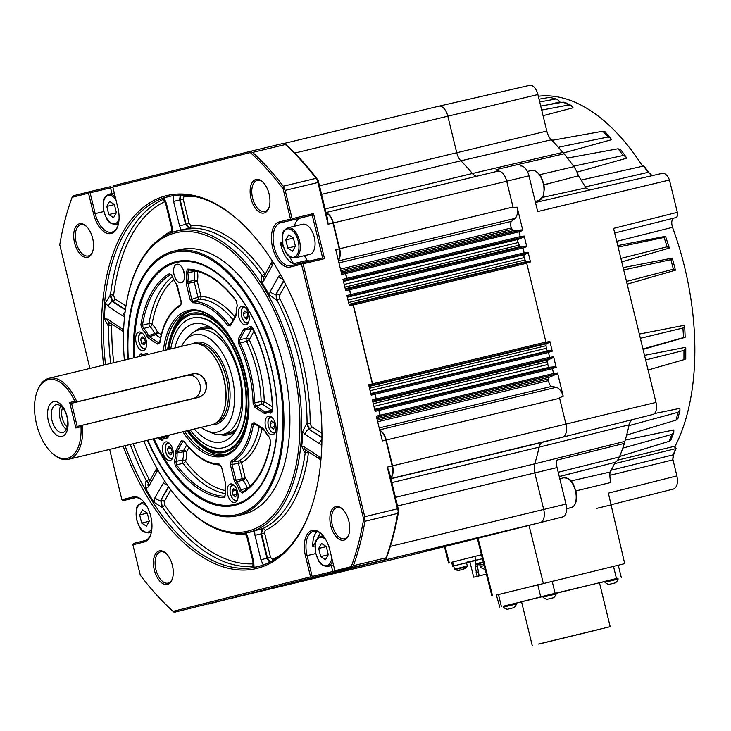 <?xml version="1.0" encoding="UTF-8"?>
<svg xmlns="http://www.w3.org/2000/svg" width="731" height="731" viewBox="0 0 731 731"><rect width="100%" height="100%" fill="white"/><g stroke="black" fill="none" stroke-linecap="round" stroke-linejoin="round"><path stroke-width="1.1" d="M484.187 565.465L480.98 566.516L480.514 567.43L485.247 569.659M477.105 576.311L486.389 574.155L473.67 577.198L477.105 576.311L475.26 566.351L475.79 563.665M464.304 568.755A11.87 9.987 -104.1 0 1 463.034 569.394A11.906 11.906 0 0 0 467.155 566.616L454.783 569.632A11.906 11.906 0 0 0 459.817 570.198L459.918 570.006M459.781 570.006L459.817 570.198A11.87 9.987 75.9 0 1 458.291 570.217A11.678 5.62 -72.9 0 0 459.214 569.979A11.87 9.987 -104.1 0 0 460.74 569.961L461.362 569.814A11.87 6.415 76.5 0 0 462.202 569.248A11.678 8.772 33.4 0 0 462.942 569.102A11.678 8.772 33.4 0 0 463.646 568.901A11.87 6.415 -103.5 0 1 462.805 569.467L462.942 569.431A11.87 9.987 -104.1 0 0 463.034 569.394M461.325 569.814A11.87 6.415 -103.5 0 0 461.389 569.814L462.019 569.668A11.87 9.987 75.9 0 0 462.769 569.33M454.362 569.175L467.31 566.022L466.524 562.788L453.576 565.949L454.783 569.632M482.789 564.433A11.87 6.415 -103.5 0 0 482.853 564.433L483.474 564.277A11.87 9.987 75.9 0 0 483.849 564.122M466.753 562.166L482.478 558.712L475.031 560.558L476.237 564.25A11.906 11.906 0 0 0 481.272 564.807L481.382 564.615M483.429 562.468L476.237 564.25M244.328 306.91A9.521 5.144 -103.5 0 0 241.559 306.289A9.521 5.144 -103.5 0 0 238.379 314.339A9.521 5.144 -103.5 0 0 243.24 324.189A9.521 5.144 -103.5 0 0 246.018 324.811A9.521 5.144 -103.5 0 0 249.189 316.761A9.521 5.144 -103.5 0 0 244.328 306.91M179.607 264.85A9.521 5.144 -103.5 0 0 176.838 264.238A9.521 5.144 -103.5 0 0 173.658 272.288A9.521 5.144 -103.5 0 0 178.528 282.129A9.521 5.144 -103.5 0 0 181.297 282.751A9.521 5.144 -103.5 0 0 184.477 274.701A9.521 5.144 -103.5 0 0 179.607 264.85M183.426 270.205A9.521 5.144 -103.5 0 0 184.45 274.436M141.677 332.678A9.521 5.144 -103.5 0 0 138.908 332.057A9.521 5.144 -103.5 0 0 135.728 340.107A9.521 5.144 -103.5 0 0 140.599 349.957A9.521 5.144 -103.5 0 0 143.367 350.578A9.521 5.144 -103.5 0 0 146.547 342.528A9.521 5.144 -103.5 0 0 141.677 332.678M168.468 442.557A9.521 5.144 -103.5 0 0 165.69 441.935A9.521 5.144 -103.5 0 0 162.52 449.985A9.521 5.144 -103.5 0 0 167.381 459.836A9.521 5.144 -103.5 0 0 170.149 460.457A9.521 5.144 -103.5 0 0 173.329 452.407A9.521 5.144 -103.5 0 0 168.468 442.557M233.18 484.607A9.521 5.144 -103.5 0 0 230.411 483.986A9.521 5.144 -103.5 0 0 227.231 492.036A9.521 5.144 -103.5 0 0 232.102 501.886A9.521 5.144 -103.5 0 0 234.87 502.508A9.521 5.144 -103.5 0 0 238.05 494.458A9.521 5.144 -103.5 0 0 233.18 484.607M271.11 416.789A9.521 5.144 -103.5 0 0 268.341 416.167A9.521 5.144 -103.5 0 0 265.161 424.218A9.521 5.144 -103.5 0 0 270.031 434.068A9.521 5.144 -103.5 0 0 272.8 434.689A9.521 5.144 -103.5 0 0 275.98 426.63A9.521 5.144 -103.5 0 0 271.11 416.789M233.198 319.959A84.083 45.423 -103.5 0 0 199.581 299.262A2.385 1.106 71.6 0 1 199.115 299.07A2.385 1.106 71.6 0 1 197.973 297.243L200.988 296.503A2.385 1.983 -88.8 0 1 199.581 299.262L193.286 301.364A1.188 0.996 90.6 0 0 192.591 302.744L190.151 299.719L191.659 299.354L193.286 301.364A83.425 45.075 76.5 0 1 211.487 307.477A83.425 45.075 76.5 0 1 229.004 324.573A1.188 0.621 143.3 0 0 227.798 325.615A82.247 44.436 -103.5 0 0 210.537 308.765A82.247 44.436 -103.5 0 0 192.591 302.744M154.04 438.71A124.407 67.206 -103.5 0 0 198.777 496.23A124.407 67.206 -103.5 0 0 234.98 504.317A124.407 67.206 -103.5 0 0 276.473 399.163A124.407 67.206 -103.5 0 0 212.931 270.516A124.407 67.206 -103.5 0 0 176.728 262.42A124.407 67.206 -103.5 0 0 134.531 357.687M163.342 350.752A75.001 40.516 76.5 0 1 210.117 315.335A75.001 40.516 76.5 0 1 217.683 321.375A75.001 40.516 76.5 0 1 244.602 433.191A75.001 40.516 76.5 0 1 201.592 451.411A75.001 40.516 76.5 0 1 182.851 431.765M218.076 321.759A73.813 39.876 -103.5 0 0 211.031 316.176A73.813 39.876 -103.5 0 0 189.548 311.379A73.813 39.876 -103.5 0 0 165.078 350.332M184.587 431.354A73.813 39.876 -103.5 0 0 202.633 450.095A73.813 39.876 -103.5 0 0 224.106 454.892A73.813 39.876 -103.5 0 0 244.784 432.67M190.151 299.719L186.259 283.747L186.204 281.207A13.195 7.127 -103.5 0 0 186.213 272.782L187.575 269.099A1.188 0.996 91.4 0 0 188.525 270.05L188.525 270.05A1.188 0.996 91.4 0 0 188.653 270.05L187.739 272.499A14.382 7.767 76.5 0 1 187.73 281.682L191.659 299.354L197.973 297.243L194.272 282.084L197.297 281.344L200.988 296.503A86.45 46.702 76.5 0 1 234.879 316.962M225.559 454.49A73.813 39.876 76.5 0 1 205.548 449.391A73.813 39.876 76.5 0 1 198.11 443.443L196.538 441.944A71.428 38.588 76.5 0 1 187.081 430.751M167.573 349.729A71.428 38.588 76.5 0 1 170.899 335.456L171.611 333.409A73.813 39.876 76.5 0 1 191.019 311.077M269.09 193.971A17.261 9.329 -103.5 0 0 262.767 181.973A17.261 9.329 -103.5 0 0 252.533 181.992A17.261 9.329 -103.5 0 0 250.998 198.521A17.261 9.329 -103.5 0 0 259.898 212.392A17.261 9.329 -103.5 0 0 268.962 207.714A17.261 9.329 -103.5 0 0 269.09 193.971M263.169 182.375A16.073 8.681 -103.5 0 0 257.257 180.383A16.073 8.681 -103.5 0 0 252.597 198.128A16.073 8.681 -103.5 0 0 264.777 211.634A16.073 8.681 -103.5 0 0 269.136 207.184M172.397 565.41A17.261 9.329 -103.5 0 0 166.074 553.413A17.261 9.329 -103.5 0 0 155.84 553.422A17.261 9.329 -103.5 0 0 154.305 569.952A17.261 9.329 -103.5 0 0 163.205 583.822A17.261 9.329 -103.5 0 0 172.269 579.144A17.261 9.329 -103.5 0 0 172.397 565.41M166.476 553.806A16.073 8.681 -103.5 0 0 160.564 551.823A16.073 8.681 -103.5 0 0 155.904 569.559A16.073 8.681 -103.5 0 0 168.084 583.073A16.073 8.681 -103.5 0 0 172.443 578.614M92.645 238.269A17.261 9.329 -103.5 0 0 86.322 226.272A17.261 9.329 -103.5 0 0 76.088 226.281A17.261 9.329 -103.5 0 0 74.562 242.811A17.261 9.329 -103.5 0 0 83.453 256.691A17.261 9.329 -103.5 0 0 92.526 252.012A17.261 9.329 -103.5 0 0 92.645 238.269M86.724 226.665A16.073 8.681 -103.5 0 0 80.812 224.682A16.073 8.681 -103.5 0 0 76.152 242.427A16.073 8.681 -103.5 0 0 88.341 255.932A16.073 8.681 -103.5 0 0 92.7 251.473M89.904 368.433L59.768 244.803A272.626 147.278 76.5 0 1 70.843 200.879A272.626 147.278 76.5 0 1 72.131 197.297L88.506 193.185L93.586 214.009A23.218 12.546 -103.5 0 0 105.547 232.659A23.218 12.546 -103.5 0 0 117.746 226.372A23.218 12.546 -103.5 0 0 117.91 207.896L112.839 187.081L250.331 152.56A272.626 147.278 76.5 0 1 283.089 188.735L290.49 219.099L279.26 221.922A23.218 12.546 -103.5 0 0 272.599 247.526A23.218 12.546 -103.5 0 0 290.262 267.025L301.492 264.211L363.636 519.129A272.626 147.278 76.5 0 1 351.264 566.626L334.889 570.737L329.809 549.922A23.218 12.546 -103.5 0 0 321.311 533.785A23.218 12.546 -103.5 0 0 307.541 533.804A23.218 12.546 -103.5 0 0 305.485 556.026L310.556 576.85L173.073 611.363A272.626 147.278 76.5 0 1 168.706 607.315A272.626 147.278 76.5 0 1 140.306 575.196L132.905 544.823L144.135 542.009A23.218 12.546 -103.5 0 0 150.632 534.873A23.218 12.546 -103.5 0 0 142.298 500.269A23.218 12.546 -103.5 0 0 133.133 496.897L121.903 499.721L109.641 449.391M291.751 220.022L292.089 218.706L313.517 213.553L312.201 215.097L280.521 222.845A22.021 11.897 -103.5 0 0 274.198 247.142A22.021 11.897 -103.5 0 0 290.892 265.655A22.021 11.897 -103.5 0 0 290.956 265.636L322.636 257.897L312.201 215.097L300.971 217.92A22.021 11.897 -103.5 0 0 294.337 226.254M348.842 521.112A17.261 9.329 -103.5 0 0 342.519 509.114A17.261 9.329 -103.5 0 0 332.276 509.123A17.261 9.329 -103.5 0 0 330.75 525.653A17.261 9.329 -103.5 0 0 339.641 539.533A17.261 9.329 -103.5 0 0 348.714 534.854A17.261 9.329 -103.5 0 0 348.842 521.112M342.912 509.507A16.073 8.681 -103.5 0 0 337.009 507.524A16.073 8.681 -103.5 0 0 332.349 525.269A16.073 8.681 -103.5 0 0 344.529 538.774A16.073 8.681 -103.5 0 0 348.888 534.315M123.137 446.148A191.778 103.601 -103.5 0 0 310.785 509.343A191.778 103.601 -103.5 0 0 312.183 356.737A191.778 103.601 -103.5 0 0 241.943 223.448A191.778 103.601 -103.5 0 0 103.628 365.125M242.409 223.896A190.352 102.833 -103.5 0 0 173.987 195.561A190.352 102.833 -103.5 0 0 105.547 364.668M124.371 360.136A153.455 82.905 76.5 0 1 126.902 300.743A153.455 82.905 76.5 0 1 205.347 235.071A153.455 82.905 76.5 0 1 292.108 361.772A153.455 82.905 76.5 0 1 273.239 515.291A153.455 82.905 76.5 0 1 173.165 492.886A153.455 82.905 76.5 0 1 143.879 441.149M126.902 300.743L127.084 299.765A154.871 83.663 76.5 0 1 171.904 232.504A154.871 83.663 76.5 0 1 293.816 361.361A154.871 83.663 76.5 0 1 244.291 533.155A154.871 83.663 76.5 0 1 173.777 493.672L173.165 492.886M163.589 199.088L164.036 197.991A190.27 102.788 76.5 0 1 173.229 195.68L174.499 195.497M110.683 363.426A189.832 102.559 76.5 0 1 108.553 325.523L108.014 325.569L104.387 318.78A190.27 102.788 76.5 0 1 105.383 302.862L110.472 294.895A2.385 1.142 -173 0 1 113.597 295.534L114.804 298.76L125.97 306.015M279.699 298.55A157.777 85.235 76.5 0 1 310.218 423.733L311.443 426.548A2.385 1.736 -57 0 1 309.533 429.124L307.075 423.505A155.411 83.955 -103.5 0 0 299.143 360.072A155.411 83.955 -103.5 0 0 277.012 300.203L276.61 294.072A2.385 1.727 -150.8 0 1 279.498 295.479L279.699 298.55A2.385 0.832 -27.3 0 1 277.012 300.203L269.31 294.922L270.287 291.358L278.73 276.263L280.43 274.573M272.352 261.049L263.562 277.36A4.761 3.463 29.2 0 0 263.827 280.631L261.789 282.449A154.972 83.727 76.5 0 1 269.31 294.922M261.789 282.449L261.597 275.614L262.1 275.423A155.411 83.955 -103.5 0 0 189.466 228.227L181.206 230.082L179.552 225.861L173.594 201.418L173.229 195.68M163.936 198.987L163.187 198.905L165.617 203.428L171.575 227.871L172.306 227.679L172.781 232.193A154.972 83.727 76.5 0 1 172.854 232.166A154.972 83.727 76.5 0 1 181.206 230.082M148.731 482.899L146.41 480.815A2.385 0.85 152.2 0 0 149.078 479.134L150.147 480.176M282.303 242.089L280.412 242.546A22.021 11.897 -103.5 0 0 281.015 245.497A22.021 11.897 -103.5 0 0 293.515 263.699L307.148 260.419A22.021 11.897 -103.5 0 0 310.154 260.903M89.209 191.796L110.628 186.633L110.564 187.867L90.105 192.792L95.185 213.616A22.021 11.897 -103.5 0 0 111.88 232.129A22.021 11.897 -103.5 0 0 111.944 232.111A22.021 11.897 -103.5 0 0 117.919 225.842M188.397 260.757A125.001 67.535 -103.5 0 0 177.176 261.698A125.001 67.535 -103.5 0 0 146.447 289.312M127.934 359.277A136.076 73.511 76.5 0 1 173.868 251.108A136.076 73.511 76.5 0 1 277.031 365.5A136.076 73.511 76.5 0 1 237.575 515.693A136.076 73.511 76.5 0 1 147.443 440.29M173.868 251.108L179.844 249.673A136.076 73.511 76.5 0 1 282.998 364.065A136.076 73.511 76.5 0 1 243.551 514.258L237.575 515.693M147.836 440.199A134.879 72.872 -103.5 0 0 247.9 510.22A134.879 72.872 -103.5 0 0 276.144 365.719A134.879 72.872 -103.5 0 0 185.162 251.263A134.879 72.872 -103.5 0 0 128.327 359.177M133.636 357.907A125.321 67.7 76.5 0 1 187.885 260.72A125.321 67.7 76.5 0 1 271.137 366.98A125.321 67.7 76.5 0 1 245.689 500.762A125.321 67.7 76.5 0 1 153.144 438.92M248.476 393.406A71.428 38.588 76.5 0 1 248.439 412.448A71.428 38.588 76.5 0 1 196.538 441.944M213.507 329.407A53.573 28.938 -103.5 0 0 203.693 328.786L198.375 330.065A53.573 28.938 -103.5 0 0 188.836 336.287L185.254 340.564A50 27.01 -103.5 0 0 181.58 346.357M199.38 329.827A54.03 29.185 76.5 0 1 213.397 329.325M174.855 347.974A60.719 32.804 76.5 0 1 206.425 325.231A60.719 32.804 76.5 0 1 242.345 408.017A60.719 32.804 76.5 0 1 232.823 434.881A60.719 32.804 76.5 0 1 194.364 428.996M195.506 331.061A55.218 29.834 76.5 0 1 210.482 327.333M170.716 348.97A66.667 36.02 76.5 0 1 192.198 318.086A66.667 36.02 76.5 0 1 230.959 344.274A66.667 36.02 76.5 0 1 245.735 410.484A66.667 36.02 76.5 0 1 223.412 447.719A66.667 36.02 76.5 0 1 190.224 429.992M192.491 318.022A66.667 36.02 76.5 0 1 192.783 317.948A66.667 36.02 76.5 0 1 231.544 344.137A66.667 36.02 76.5 0 1 246.32 410.338A66.667 36.02 76.5 0 1 223.997 447.573A66.667 36.02 76.5 0 1 223.704 447.646M168.934 349.4A70.24 37.948 76.5 0 1 191.65 314.549M168.349 349.546A70.24 37.948 76.5 0 1 191.358 314.613A70.24 37.948 76.5 0 1 232.202 342.209A70.24 37.948 76.5 0 1 247.763 411.955A70.24 37.948 76.5 0 1 224.243 451.191A70.24 37.948 76.5 0 1 187.858 430.559M67.225 426.931A12.144 6.561 76.5 0 1 62.592 407.688M60.7 405.924A14.282 7.721 -103.5 0 0 66.347 429.362M56.113 404.727A14.282 7.721 -103.5 0 0 52.002 420.453A14.282 7.721 -103.5 0 0 62.839 432.496A14.282 7.721 -103.5 0 0 62.884 432.487A14.282 7.721 -103.5 0 0 66.987 416.771A14.282 7.721 -103.5 0 0 56.15 404.718A14.282 7.721 -103.5 0 0 56.113 404.727M53.582 401.666A17.855 9.649 -103.5 0 0 48.456 421.367A17.855 9.649 -103.5 0 0 62.034 436.37A17.855 9.649 -103.5 0 0 67.17 416.67A17.855 9.649 -103.5 0 0 53.582 401.666M51.426 452.48L52.212 453.229A41.667 22.515 -103.5 0 0 68.54 459.296L211.716 424.821A41.667 22.515 -103.5 0 0 223.485 411.982A41.667 22.515 -103.5 0 0 223.796 378.832A41.667 22.515 -103.5 0 0 208.527 349.866A41.667 22.515 -103.5 0 0 192.207 343.798L49.032 378.274A41.667 22.515 -103.5 0 0 37.254 391.103L36.897 392.136A40.479 21.866 -103.5 0 0 51.426 452.48A40.479 21.866 -103.5 0 0 80.977 426.703L75.887 427.982L69.683 402.534L74.781 401.255A40.479 21.866 -103.5 0 0 36.897 392.136M74.781 401.255L76.709 401.904L192.701 373.843C199.207 373.011 203.775 376.072 206.416 383.007C207.275 390.391 204.616 395.197 198.448 397.417L82.393 425.232L80.977 426.703M68.54 459.296A41.667 22.515 -103.5 0 0 82.548 425.323M223.595 411.672A40.954 22.122 -103.5 0 0 223.704 411.37A40.954 22.122 -103.5 0 0 224.006 378.777A40.954 22.122 -103.5 0 0 209.002 350.313A40.954 22.122 -103.5 0 0 208.764 350.094M201.089 427.379A50 27.01 -103.5 0 0 206.992 430.861A50 27.01 -103.5 0 0 232.056 376.794A50 27.01 -103.5 0 0 185.254 340.564M206.992 430.861L212.136 433.035A53.573 28.938 -103.5 0 0 223.458 434.232A53.573 28.938 -103.5 0 0 238.991 375.104A53.573 28.938 -103.5 0 0 198.375 330.065M223.458 434.232L228.776 432.953A53.573 28.938 -103.5 0 0 237.228 427.937M627.161 284.167L675.417 270.187L673.37 269.227L626.485 281.417M674.128 218.039C671.652 219.346 671.113 222.443 672.511 227.323A201.701 108.965 76.5 0 1 684.582 267.016A201.701 108.965 76.5 0 1 674.932 446.586M672.758 459.589L673.187 454.837L675.682 448.624L674.229 446.339L617.567 460.174M674.229 446.339L674.804 446.833M295.004 257.924L309.816 254.361A15.479 8.361 -103.5 0 0 314.303 237.283A15.479 8.361 -103.5 0 0 302.57 224.271L287.767 227.834A15.479 8.361 76.5 0 1 299.5 240.846A15.479 8.361 76.5 0 1 295.004 257.924C285.73 257.385 285.794 251.601 282.851 245.013L282.742 233.682C282.468 231.919 284.14 229.963 287.767 227.834M513.92 607.671A7.977 7.977 0 0 0 516.506 603.934L516.287 603.048L504.143 605.999L503.102 606.264L503.321 607.141A7.977 7.977 0 0 0 507.332 609.279L513.92 607.671L507.332 609.279M516.506 603.934L503.321 607.141M615.539 582.799A7.977 7.977 0 0 0 618.124 579.053L617.905 578.175L612.423 579.482L604.72 581.392L604.939 582.269A7.977 7.977 0 0 0 608.95 584.407L615.539 582.799L608.95 584.407M618.124 579.053L604.939 582.269M553.595 597.711A7.977 7.977 0 0 0 556.181 593.974L555.807 593.124L542.777 596.304L542.996 597.181A7.977 7.977 0 0 0 547.007 599.319L553.595 597.711L547.007 599.319M556.181 593.974L542.996 597.181M598.196 629.674L539.186 643.984L598.196 629.674M538.409 644.075L610.184 626.677L538.409 644.075M542.795 596.377L521.541 601.723L532.259 645.674M610.184 626.677L599.466 582.726L555.98 593.143M617.914 578.212L503.111 606.301M516.305 603.121L521.578 601.851M599.502 582.835L604.756 581.52M496.815 594.97L624.703 563.638L496.367 595.043L499.766 607.077M548.332 599L552.846 597.894L548.332 599M613.172 583.384L609.617 584.243L613.172 583.384M507.963 609.124L513.299 607.827L507.963 609.124M233.171 495.316L235.583 496.879L236.999 494.348L236.003 490.245L233.591 488.683L232.175 491.214L233.171 495.316L236.981 494.394M236.012 490.282L232.175 491.214M168.459 453.257L170.871 454.828L172.288 452.297L171.292 448.194L168.87 446.623L167.454 449.154L168.459 453.257L172.26 452.343M171.301 448.231L167.454 449.154M141.668 343.378L144.089 344.95L145.506 342.419L144.5 338.316L142.088 336.744L140.672 339.275L141.668 343.378L145.478 342.464M144.51 338.352L140.672 339.275M271.1 427.489L273.522 429.06L274.929 426.529L273.933 422.427L271.521 420.855L270.105 423.386L271.1 427.489L274.911 426.575M273.942 422.463L270.105 423.386M320.681 556.593L325.478 559.708L328.283 554.683L326.3 546.541L321.503 543.425L318.698 548.451L320.681 556.593L328.237 554.774M326.318 546.614L318.698 548.451M287.795 248.092L292.592 251.208L295.397 246.183L293.414 238.041L288.626 234.925L285.812 239.951L287.795 248.092L295.351 246.274M293.433 238.114L285.812 239.951M108.782 214.567L113.579 217.683L116.384 212.657L114.401 204.525L109.604 201.409L106.799 206.425L108.782 214.567L116.339 212.748M114.42 204.598L106.799 206.425M141.668 523.067L146.465 526.183L149.27 521.166L147.287 513.025L142.49 509.909L139.685 514.935L141.668 523.067L149.225 521.249M147.306 513.098L139.685 514.935M244.318 317.61L246.731 319.182L248.147 316.651L247.151 312.548L244.73 310.977L243.313 313.508L244.318 317.61L248.12 316.697M247.16 312.585L243.313 313.508M652.847 414.468L562.76 437.147L652.847 414.468A10.928 5.903 -103.5 0 0 655.981 402.415L613.565 228.383L677.317 212.328C677.847 215.152 677.39 216.906 675.956 217.573L614.689 233.006L675.956 217.573M671.807 434.378L673.763 432.478L670.848 440.135L669.167 441.305A206.133 111.359 -103.5 0 0 671.807 434.378L623.689 447.893L623.104 447.235A209.395 113.122 -103.5 0 0 624.384 443.37A12.884 6.963 76.5 0 1 624.822 441.387A209.148 112.985 -103.5 0 0 626.385 436.014A209.148 112.985 -103.5 0 0 629.135 424.802A12.884 6.963 76.5 0 1 632.827 419.512M576.978 172.15L626.412 158.28L625.773 156.516L623.104 155.52A206.133 111.359 -103.5 0 0 618.07 148.758L568.416 157.887L566.827 157.229A209.395 113.122 -103.5 0 0 564.085 153.793A12.884 6.963 76.5 0 1 562.742 152.423A209.148 112.985 -103.5 0 0 558.987 148.037A209.148 112.985 -103.5 0 0 551.302 139.795A12.884 6.963 76.5 0 1 546.806 131.059L537.897 94.527A10.928 5.903 -103.5 0 0 529.646 85.326A10.928 5.903 -103.5 0 0 529.582 85.344L439.112 106.141L529.646 85.326M559.261 476.585L615.182 462.312A207.147 111.907 76.5 0 1 610.019 472.043L571.012 480.952M575.882 490.894L610.824 482.487A18.586 10.042 76.5 0 1 610.019 472.043M615.182 462.312A23.081 12.473 -103.5 0 0 619.239 457.359L620.518 456.217L669.167 441.305M543.983 184.852L578.422 175.805A207.147 111.907 76.5 0 1 585.915 187.904L542.658 197.379M590.84 189.749A18.586 10.042 76.5 0 1 585.915 187.904M578.422 175.805A23.081 12.473 -103.5 0 0 574.173 167.107L574.456 166.01L574.383 167.408M672.511 227.323L616.717 241.34M672.831 459.232L676.888 475.89L608.356 493.151L624.703 563.638M672.694 459.936L609.873 475.324M596.149 508.502L611.125 504.893M538.327 96.254A201.701 108.965 76.5 0 1 642.595 166.248M498.597 170.999A12.153 6.57 76.5 0 1 496.038 169.629L564.085 153.793M662.185 173.348L535.467 202.478L662.131 173.366A10.49 5.665 76.5 0 1 662.185 173.348A10.49 5.665 76.5 0 1 669.441 180L537.687 211.57L528.979 175.842A11.659 6.296 -103.5 0 0 520.18 166.038A11.659 6.296 -103.5 0 0 520.106 166.056L520.18 166.038M669.441 180L677.317 212.328M520.216 236.634A1.188 0.64 76.5 0 1 520.253 236.78L524.173 236.04A1.188 0.64 76.5 0 1 523.825 236.99L346.558 279.671A1.188 0.64 -103.5 0 0 346.85 278.374L520.216 236.634L519.047 231.809A1.188 0.64 76.5 0 0 519.001 231.654L522.829 230.539L517.137 207.175L513.116 207.513A11.906 6.433 76.5 0 0 513.007 207.028L506.711 181.206L333.336 222.946L339.632 248.768L513.007 207.028M524.173 236.04L526.777 246.731L522.948 247.855A1.188 0.64 76.5 0 1 522.994 248.001L524.164 252.825A1.188 0.64 76.5 0 1 524.2 252.972L528.12 252.232L530.487 261.963L526.658 263.078A1.188 0.64 76.5 0 1 526.704 263.224L545.92 342.071A1.188 0.64 76.5 0 1 545.956 342.227L549.876 341.478L552.243 351.209L548.414 352.324A1.188 0.64 76.5 0 1 548.46 352.479L549.63 357.295A1.188 0.64 76.5 0 1 549.666 357.45L553.586 356.701L556.19 367.401L552.362 368.515A1.188 0.64 76.5 0 1 552.408 368.671L553.577 373.486A1.188 0.64 76.5 0 1 553.614 373.642L557.534 372.901L563.226 396.257L559.498 397.792A11.906 6.433 76.5 0 1 559.626 398.267L565.913 424.09A11.906 6.433 76.5 0 1 562.495 437.229L542.795 442.173A11.906 6.433 -103.5 0 0 539.094 447.153L391.853 482.606M562.623 516.945L540.538 522.51L562.623 516.954A11.659 6.296 -103.5 0 0 562.623 516.945A11.659 6.296 -103.5 0 0 565.968 504.088L557.059 467.557A12.153 6.57 76.5 0 1 556.602 460.201L624.384 443.37M676.888 475.89C678.194 482.972 677.052 487.349 673.47 489.021L611.089 504.728L673.47 489.021M557.534 372.901A1.188 0.64 76.5 0 1 557.186 373.852L549.301 377.242A2.385 1.288 -103.5 0 0 548.597 378.96A210.126 113.515 76.5 0 1 548.643 380.586A4.761 2.577 -103.5 0 0 551.823 386.37L556.172 387.32A11.906 6.433 76.5 0 1 563.226 396.257M517.137 207.175A11.906 6.433 76.5 0 1 514.999 218.423L511.59 221.319A4.761 2.577 -103.5 0 0 511.435 227.944A210.126 113.515 76.5 0 1 512.139 229.397A2.385 1.288 -103.5 0 0 513.546 230.594L522.089 229.863A1.188 0.64 76.5 0 1 522.829 230.539M523.825 236.99L518.489 239.284A2.385 1.288 -103.5 0 0 518.133 242.546A210.126 113.515 76.5 0 1 519.238 245.141A2.385 1.288 -103.5 0 0 520.728 246.511L526.037 246.055A1.188 0.64 76.5 0 1 526.777 246.731M528.12 252.232A1.188 0.64 76.5 0 1 527.773 253.182L524.648 254.525A2.385 1.288 -103.5 0 0 524.228 257.623A210.126 113.515 76.5 0 1 525.114 260.008A2.385 1.288 -103.5 0 0 526.676 261.543L529.747 261.278A1.188 0.64 76.5 0 1 530.487 261.963M549.876 341.478A1.188 0.64 76.5 0 1 549.529 342.428L546.687 343.652A2.385 1.288 -103.5 0 0 546.02 345.745A210.126 113.515 76.5 0 1 546.322 348.276A2.385 1.288 -103.5 0 0 548.122 350.816L551.503 350.533A1.188 0.64 76.5 0 1 552.243 351.209M553.586 356.701A1.188 0.64 76.5 0 1 553.239 357.651L548.332 359.762A2.385 1.288 -103.5 0 0 547.647 361.681A210.126 113.515 76.5 0 1 547.866 364.495A2.385 1.288 -103.5 0 0 549.675 367.218L555.45 366.724A1.188 0.64 76.5 0 1 556.19 367.401M543.288 583.237L529.034 525.406M481.473 554.738L451.657 562.276M623.241 446.805L623.689 447.893L623.104 447.235A209.395 113.122 76.5 0 1 619.413 456.966L619.358 457.14M566.827 157.229A209.395 113.122 76.5 0 1 573.89 166.695L574.456 166.01L623.104 155.52M652.326 175.824L648.077 172.333L643.536 166.038L581.145 180.054M648.077 172.333L584.873 187.026M675.627 448.13L675.682 448.624L675.627 448.13L675.682 448.624L614.524 463.673M673.187 454.837L610.248 470.444M610.787 137.876L608.119 136.971A205.877 111.222 -103.5 0 0 602.773 131.242L604.839 131.489L611.692 139.658L563.281 153.035M602.773 131.242L552.8 140.197L551.174 139.667M608.119 136.971L559.224 147.086L559.27 148.356M558.987 148.037L559.224 147.086L558.987 148.037M618.07 148.758L619.952 149.59M570.92 105.319L568.8 104.962L563.126 102.166L564.816 102.313L570.92 105.319L573.095 107.795L543.06 115.681M563.126 102.166L540.712 106.059M568.8 104.962L541.698 110.089M557.068 99.224L549.739 97.342L557.068 99.224L559.9 101.856L549.502 104.533M549.739 97.342L539.039 99.197M555.386 99.078L539.716 101.965M677.473 418.205L676.084 420.087A205.877 111.222 -103.5 0 0 677.993 412.275L679.949 410.219L679.885 408.346L654.446 413.554M677.993 412.275L629.857 425.387L629.181 424.62M676.084 420.087L627.563 434.771L626.385 436.014M673.763 432.478L673.854 429.929L625.206 440.099M685.459 359.04L683.942 359.67L683.96 350.405L685.769 348.431L685.477 347.326L644.514 355.357M683.96 350.405L645.637 359.954M683.942 359.67L648.086 369.996M685.157 337.338L683.54 337.558L682.918 328.027L684.691 326.209L685.157 337.338L643.061 349.391M684.691 326.209L684.371 325.304L639.323 334.067M682.918 328.027L640.356 338.298M683.54 337.558L642.96 348.989M673.37 269.227L670.894 259.669L672.292 258.116L623.123 267.61M670.894 259.669L623.689 269.949M675.417 270.187L672.292 258.116M669.368 248.083L667.129 246.776L664.095 237.447L665.53 236.305L669.368 248.083L621.725 261.872M665.53 236.305L617.75 245.579M664.095 237.447L618.124 247.115M667.129 246.776L620.884 258.427M644.641 167.545L643.536 166.038M76.801 401.748A41.667 22.515 -103.5 0 0 49.032 378.274M76.709 401.904L71.556 403.302L77.203 426.438L198.412 397.198M198.448 397.417L198.329 397.216C212.118 394.63 206.096 370.078 192.692 374.08L76.792 401.986M193.998 398.258A11.906 10.015 75.9 0 0 199.883 384.077A11.906 10.015 75.9 0 0 187.465 375.396L71.556 403.302L69.683 402.534M77.203 426.438L75.887 427.982M224.536 451.118A70.24 37.948 76.5 0 1 188.443 430.422M235.483 431.162A55.218 29.834 76.5 0 1 220.451 434.662M237.173 428.055A54.03 29.185 76.5 0 1 224.463 433.995M170.899 335.456A71.428 38.588 76.5 0 1 239.238 355.038M112.199 324.317L111.697 325.779A187.465 101.28 -103.5 0 0 113.734 362.695M189.146 223.467L190.818 225.477A2.385 1.992 -93.3 0 1 189.466 228.227L186.122 224.207L189.146 223.467L183.207 199.124L184.002 196.484A2.385 2.001 -94.7 0 0 183.243 195.086M190.818 225.477A157.777 85.235 76.5 0 1 264.549 273.394L265.399 274.088M253.081 566.479A189.832 102.559 76.5 0 1 162.181 507.003L161.35 500.159A2.385 1.727 -150.8 0 1 164.237 501.576L164.658 504.993A187.465 101.28 -103.5 0 0 253.291 563.802M308.847 452.105L308.372 453.156A2.385 1.17 7.6 0 0 305.256 452.489L306.234 450.406M308.372 453.156A157.777 85.235 76.5 0 1 265.152 530.432L264.604 533.009L261.579 533.749L262.694 528.604A155.411 83.955 -103.5 0 0 305.256 452.489L304.726 452.544L301.748 446.339L304.379 446.988L318.78 456.345L321.037 458.657M264.604 533.009L270.534 557.351L272.444 559.306A187.465 101.28 -103.5 0 0 281.919 554.098M317.108 531.455A22.021 11.897 -103.5 0 0 312.813 546.514A207.147 111.907 -103.5 0 0 315.856 541.443M317.583 538.308A207.147 111.907 -103.5 0 0 320.242 533.009M312.813 546.514L315.006 545.984M304.425 255.658A207.147 111.907 76.5 0 1 307.148 260.419M293.515 263.699A207.147 111.907 -103.5 0 0 289.184 256.234M283.427 247.051A207.147 111.907 -103.5 0 0 280.412 242.546M338.471 259.834A11.568 6.25 -103.5 0 0 338.59 259.66A11.568 6.25 -103.5 0 0 339.458 248.814L333.162 222.992A11.568 6.25 -103.5 0 0 327.479 213.854A11.568 6.25 -103.5 0 0 327.296 213.744M346.476 279.343A0.85 0.457 -103.5 0 0 346.668 278.42L345.498 273.595A0.85 0.457 -103.5 0 0 344.904 272.873M350.423 295.534A0.85 0.457 -103.5 0 0 350.615 294.611L349.445 289.787A0.85 0.457 -103.5 0 0 348.851 289.065M372.18 384.78A0.85 0.457 -103.5 0 0 372.371 383.857L353.155 305.019A0.85 0.457 -103.5 0 0 352.561 304.297M375.889 400.003A0.85 0.457 -103.5 0 0 376.09 399.089L374.912 394.265A0.85 0.457 -103.5 0 0 374.318 393.543M379.837 416.204A0.85 0.457 -103.5 0 0 380.038 415.281L378.859 410.456A0.85 0.457 -103.5 0 0 378.265 409.735M391.387 476.904A11.568 6.25 -103.5 0 0 391.505 476.722A11.568 6.25 -103.5 0 0 392.373 465.885L386.078 440.062A11.568 6.25 -103.5 0 0 380.394 430.915A11.568 6.25 -103.5 0 0 380.211 430.815M624.822 441.387L534.754 463.81A11.906 6.433 -103.5 0 0 534.79 472.92L543.7 509.452A11.906 6.433 76.5 0 1 540.273 522.583L366.907 564.332L235.912 597.218L409.278 555.478A11.906 6.433 76.5 0 1 409.241 555.487A11.906 6.433 76.5 0 1 409.214 555.487L235.875 597.227A11.906 6.433 -103.5 0 0 235.912 597.218M366.907 564.332A11.906 6.433 -103.5 0 0 367.483 564.131M390.747 478.083A11.906 6.433 -103.5 0 0 392.547 465.839L565.913 424.09M559.626 398.267L386.251 440.016L392.547 465.839M386.251 440.016A11.906 6.433 -103.5 0 0 379.755 430.276M557.186 373.852L379.928 416.533L376.739 417.904M379.928 416.533A1.188 0.64 -103.5 0 0 380.211 415.235L553.577 373.486M552.408 368.671L379.042 410.411L380.211 415.235M379.042 410.411A1.188 0.64 -103.5 0 0 378.192 409.406L555.45 366.724M374.738 409.698L378.192 409.406M553.239 357.651L375.981 400.332L372.792 401.712M375.981 400.332A1.188 0.64 -103.5 0 0 376.264 399.044L549.63 357.295M548.46 352.479L375.094 394.219L376.264 399.044M375.094 394.219A1.188 0.64 -103.5 0 0 374.245 393.214L551.503 350.533M548.122 350.816L370.855 393.497L374.245 393.214M369.1 386.58A2.385 1.288 76.5 0 1 369.42 386.334L546.687 343.652M549.529 342.428L372.262 385.109L369.42 386.334M372.262 385.109A1.188 0.64 -103.5 0 0 372.554 383.812L545.92 342.071M526.704 263.224L353.338 304.973L372.554 383.812M353.338 304.973A1.188 0.64 -103.5 0 0 352.488 303.959L529.747 261.278M526.676 261.543L349.409 304.224L352.488 303.959M347.326 297.234A2.385 1.288 76.5 0 1 347.38 297.206L524.648 254.525M527.773 253.182L350.505 295.863L347.38 297.206M350.505 295.863A1.188 0.64 -103.5 0 0 350.798 294.566L524.164 252.825M522.994 248.001L349.619 289.741L350.798 294.566M349.619 289.741A1.188 0.64 -103.5 0 0 348.769 288.736L526.037 246.055M345.324 289.028L348.769 288.736M346.558 279.671L343.378 281.042M519.047 231.809L345.672 273.549L346.85 278.374M345.672 273.549A1.188 0.64 -103.5 0 0 344.822 272.544L522.089 229.863M341.377 272.837L344.822 272.544M338.362 260.464A11.906 6.433 -103.5 0 0 339.632 248.768M333.336 222.946A11.906 6.433 -103.5 0 0 326.117 212.968M540.273 522.583L409.278 555.478M395.444 497.354L534.754 463.82A210.126 113.515 -103.5 0 0 539.094 447.153L629.135 424.802M497.683 171.2L326.017 212.529L497.647 171.209A11.906 6.433 76.5 0 1 497.683 171.2A11.906 6.433 76.5 0 1 506.711 181.206L528.979 175.842M325.14 208.956L472.381 173.503A11.906 6.433 -103.5 0 0 476.731 176.244M472.381 173.503A210.126 113.515 -103.5 0 0 460.886 160.811L321.585 194.355M438.81 106.196L283.92 143.495L438.774 106.205A11.906 6.433 76.5 0 1 438.81 106.196A11.906 6.433 76.5 0 1 447.829 116.202L456.738 152.742A11.906 6.433 -103.5 0 0 460.886 160.811L551.302 139.795M195.771 494.165A125.001 67.535 -103.5 0 0 235.702 504.755A125.001 67.535 -103.5 0 0 246.119 500.488M90.105 192.792L89.2 191.796L110.628 186.633M88.506 193.185L89.2 191.796L73.922 195.634L72.442 196.42L71.94 197.772A273.814 147.927 76.5 0 0 71.199 199.855L70.843 200.879M249.92 151.445L282.669 143.559L284.45 143.541L285.382 144.528L252.652 152.404L249.92 151.445L113.533 185.692L112.839 187.081M150.805 534.343A22.021 11.897 -103.5 0 1 144.82 540.62L133.599 543.435L132.905 544.823M122.351 500.479L135.646 497.637L123.155 500.644L121.903 499.721M331.17 565.639L333.245 572.611L311.817 577.773L312.155 576.457L334.999 570.929M351.419 567.823L353.402 565.684L386.132 557.808L385.758 559.133L384.15 559.946L335.337 571.505L357.569 566.507L333.245 572.611M313.517 213.553L324.518 258.655L322.636 257.897L302.186 262.813M301.492 264.211L302.177 262.822L303.091 263.818L364.732 516.698L397.463 508.822L398.276 511.07L397.691 513.4L364.961 521.276L364.732 516.698M316.011 178.337L317.601 180.137L317.912 182.503L285.181 190.38L283.281 186.222L316.011 178.337A273.814 147.927 -103.5 0 0 285.382 144.528M168.706 607.315L169.491 608.064A273.814 147.927 76.5 0 0 172.69 611.052L173.75 612.011L175.422 612.011L366.523 564.423A11.906 6.433 -103.5 0 0 367.072 564.231M208.134 604.135L311.817 577.773M397.463 508.822L387.293 467.1L389.257 471.97L398.697 510.686A272.626 147.278 76.5 0 1 386.334 558.182L385.758 559.133M386.132 557.808A273.814 147.927 -103.5 0 0 397.691 513.4M366.523 564.423L384.15 559.946M284.45 143.541L285.392 144.117A272.626 147.278 76.5 0 1 318.149 180.292L327.589 218.998L328.082 224.216L317.912 182.503M317.601 180.137L318.149 180.292M338.279 260.135A11.906 6.433 -103.5 0 0 338.352 260.026A11.906 6.433 -103.5 0 0 339.248 248.869L332.952 223.046A11.906 6.433 -103.5 0 0 327.104 213.635A11.906 6.433 -103.5 0 0 326.172 213.196M390.692 477.846A11.906 6.433 -103.5 0 0 391.268 477.096A11.906 6.433 -103.5 0 0 392.163 465.93L385.867 440.108A11.906 6.433 -103.5 0 0 380.019 430.696A11.906 6.433 -103.5 0 0 379.837 430.596M112.885 187.291L110.564 187.867L111.944 193.541M321.704 534.178A22.021 11.897 -103.5 0 0 313.462 531.327A22.021 11.897 -103.5 0 0 307.084 555.642L312.155 576.457M339.458 248.814L335.739 249.71L341.779 274.49L345.288 273.65A1.188 0.64 -103.5 0 0 344.703 272.709A1.188 0.64 -103.5 0 0 344.438 272.636L341.395 272.901M343.36 280.969L346.174 279.763A1.188 0.64 -103.5 0 0 346.375 279.58A1.188 0.64 -103.5 0 0 346.457 278.465L342.958 279.315L345.726 290.682L349.235 289.841A1.188 0.64 -103.5 0 0 348.65 288.9A1.188 0.64 -103.5 0 0 348.385 288.827L345.334 289.092M347.307 297.161L350.122 295.954A1.188 0.64 -103.5 0 0 350.323 295.772A1.188 0.64 -103.5 0 0 350.405 294.657L346.905 295.507L349.436 305.905L352.945 305.065A1.188 0.64 -103.5 0 0 352.36 304.123A1.188 0.64 -103.5 0 0 352.095 304.059L349.053 304.315M369.064 386.416L371.878 385.2A1.188 0.64 -103.5 0 0 372.079 385.027A1.188 0.64 -103.5 0 0 372.161 383.912L368.662 384.753L371.193 395.16L374.701 394.311A1.188 0.64 -103.5 0 0 374.117 393.379A1.188 0.64 -103.5 0 0 373.852 393.305L370.809 393.57M372.773 401.639L375.588 400.433A1.188 0.64 -103.5 0 0 375.789 400.25A1.188 0.64 -103.5 0 0 375.88 399.135L372.371 399.976L375.14 411.352L378.649 410.511A1.188 0.64 -103.5 0 0 378.064 409.57A1.188 0.64 -103.5 0 0 377.799 409.497L374.756 409.762M376.721 417.83L379.535 416.624A1.188 0.64 -103.5 0 0 379.736 416.442A1.188 0.64 -103.5 0 0 379.828 415.327L376.319 416.167L382.359 440.948L386.078 440.062M230.63 598.488L235.483 597.318A11.906 6.433 -103.5 0 0 235.483 597.318A11.906 6.433 -103.5 0 0 235.519 597.309M142.691 500.653A22.021 11.897 -103.5 0 0 134.449 497.811A22.021 11.897 -103.5 0 0 134.394 497.82L123.164 500.644M272.471 560.732A2.385 1.992 66.5 0 0 272.444 559.306M270.205 561.965L267.509 558.091L261.579 533.749L254.991 535.311L254.516 530.797L262.146 528.677L261.031 533.831L266.989 558.274L269.62 562.267M270.534 557.351L260.949 559.754L254.991 535.311M265.152 530.432A2.385 1.992 65.1 0 0 262.694 528.604L262.146 528.677M168.459 486.572L160.802 500.278L161.624 507.113L162.181 507.003A2.385 1.16 145.5 0 0 164.658 504.993M310.218 423.733A2.385 0.804 -0.1 0 0 307.075 423.505L306.536 423.66L308.994 429.28A4.761 3.481 123 0 0 305.165 434.442L302.661 431.747L306.536 423.66M180.228 195.076L179.634 199.938L185.592 224.38L186.122 224.207L180.191 199.865L180.877 195.067M173.594 201.418L183.207 199.124M263.882 276.793L262.1 275.423A2.385 1.188 -35.1 0 0 264.549 273.394M125.44 309.496L112.885 301.336L110.472 294.895A189.832 102.559 76.5 0 1 163.589 199.252M109.933 295.041L112.336 301.483L112.885 301.336A2.385 1.736 123 0 0 114.804 298.76M109.604 322.627L108.553 325.523A2.385 0.832 -179.6 0 1 111.697 325.779M161.624 507.113L154.003 502.279L155.027 497.455L164.639 480.989M168.733 486.965L160.802 500.278A4.761 3.463 -150.8 0 1 155.027 497.455M167.436 485.11A4.761 3.463 -150.8 0 1 163.47 482.359M156.845 468.16L156.745 468.37A4.761 3.463 29.2 0 0 157.01 471.632L148.567 486.727L145.807 488.673L145.908 481.016L148.439 483.218M157.722 469.722L157.01 471.632M156.745 468.37L148.302 483.465A4.761 3.463 29.2 0 0 148.567 486.727M109.294 322.398L108.014 325.569M109.687 322.307L109.029 322.252A4.761 3.481 -57 0 1 107.722 319.191L123.63 329.891M104.387 318.78L107.722 319.191M108.992 322.225L123.429 331.609A4.761 3.481 -57 0 1 122.123 328.548M125.138 311.762A4.761 3.481 123 0 0 122.909 316.002L108.517 306.645L105.383 302.862M124.572 316.669L122.909 316.002M125.376 309.962L112.336 301.483A4.761 3.481 123 0 0 108.517 306.645M165.617 203.428L166.348 203.236L172.306 227.679M164.036 197.991L166.348 203.236M179.552 225.861L185.592 224.38L188.945 228.41M272.005 262.274A4.761 3.463 29.2 0 0 272.261 265.536L263.827 280.631M273.202 262.392L272.261 265.536M261.597 275.614L263.708 277.104M283.683 280.549L276.062 294.182L276.464 300.313M283.92 281.006L276.062 294.182A4.761 3.463 -150.8 0 1 270.287 291.358M282.879 279.05A4.761 3.463 -150.8 0 1 278.73 276.263M321.951 439.422A4.761 3.481 123 0 0 319.566 443.799L305.165 434.442M321.841 444.494L319.566 443.799M305.942 450.214L304.726 452.544M306.362 450.104L305.677 450.04A4.761 3.481 -57 0 1 304.379 446.988M305.677 450.04L320.077 459.397A4.761 3.481 -57 0 1 318.78 456.345M145.908 481.016L146.41 480.815A189.832 102.559 76.5 0 1 130.191 444.448M154.003 502.279A190.27 102.788 76.5 0 1 145.807 488.673M302.661 431.747A154.972 83.727 76.5 0 1 301.748 446.339M244.885 533.054L247.005 537.312L252.972 561.764L253.703 561.572L254.068 567.311A190.27 102.788 76.5 0 0 263.261 564.999L260.949 559.754M245.461 532.872L246.082 532.908L247.736 537.13L253.703 561.572M247.005 537.312L247.736 537.13M254.068 567.311L253.182 566.616M254.516 530.797A154.972 83.727 76.5 0 1 246.082 532.908M125.056 445.682A190.352 102.833 -103.5 0 0 262.968 565.109A190.352 102.833 -103.5 0 0 310.995 508.73M364.961 521.276A273.814 147.927 76.5 0 1 353.402 565.684M252.652 152.404A273.814 147.927 76.5 0 1 283.281 186.222M380.038 415.281L378.859 410.456M376.09 399.089L374.912 394.265M372.371 383.857L353.155 305.019M350.615 294.611L349.445 289.787M346.668 278.42L345.498 273.595M285.181 190.38L292.089 218.706M72.131 197.297L72.442 196.42M173.75 612.011L173.073 611.363M311.89 577.389L310.556 576.85M250.331 152.56L250.925 151.609M283.089 188.735L284.076 188.205M290.49 219.099L291.824 219.647M335.337 571.505L334.889 570.737M352.241 567.201L351.264 566.626M364.751 519.138L363.636 519.129M138.917 356.627A116.567 62.976 76.5 0 1 138.908 356.125L140.471 356.189A115.379 62.336 -103.5 0 0 140.48 356.253M141.348 354.425L141.412 354.462A1.188 0.905 -62.5 0 0 141.86 354.535L140.919 356.152M145.067 355.147A14.382 7.767 76.5 0 1 144.966 355.165L141.412 354.462A1.188 0.905 -62.5 0 1 140.992 353.64A13.195 7.127 -103.5 0 0 145.871 353.311L148.795 354.252M138.908 356.125L140.992 353.64M148.174 354.179L147.187 354.179A1.188 0.969 -129.3 0 1 145.871 353.311M169.382 435.009L167.911 437.641L166.604 438.344A13.195 7.127 -103.5 0 0 162.127 440.364L159.139 439.148L160.509 438.372L162.501 439.176M148.174 354.398L147.68 354.078A1.188 0.868 -57 0 1 147.351 353.32M162.127 440.364A1.188 0.905 -145.3 0 1 162.127 439.459L162.072 439.523M166.604 438.344A1.188 0.969 -78.8 0 1 167.372 436.974L168.24 436.508M167.911 437.641A1.188 0.868 -150.8 0 1 167.847 436.827L167.755 436.955M220.077 464.962C207.403 464.477 195.351 456.683 183.929 441.597L183.929 441.597A1.188 0.621 -36.7 0 1 183.91 441.122A82.247 44.436 -103.5 0 0 219.117 464.002A1.188 0.996 -89.4 0 0 220.077 464.962L221.557 467.027L225.45 482.99L225.504 485.539A13.195 7.127 -103.5 0 0 225.504 493.964L224.134 497.647A116.567 62.976 76.5 0 1 175.239 465.866L174.417 460.768A13.195 7.127 -103.5 0 0 175.422 452.992L176.993 452.946A14.382 7.767 76.5 0 1 175.888 461.416L176.436 464.815A115.379 62.336 -103.5 0 0 224.837 496.267L224.993 496.258M183.929 441.597L183.344 441.085L182.741 441.57L177.231 451.429L176.993 452.946L183.481 451.785A2.385 1.133 80.2 0 1 183.719 450.305L186.652 445.069M188.872 447.674L186.606 451.721A2.385 1.727 29.2 0 0 183.719 450.305L177.231 451.429A1.188 0.868 -150.8 0 1 175.787 450.716L181.297 440.866L183.91 441.122M175.422 452.992L175.787 450.716M183.819 441.46L182.741 441.57A1.188 0.868 -150.8 0 1 181.297 440.866M174.417 460.768A1.188 0.822 24.3 0 0 175.888 461.416L182.485 460.018A15.031 8.123 -103.5 0 0 183.481 451.785A2.385 0.557 -4.6 0 1 186.606 451.721A17.407 9.402 76.5 0 1 185.455 461.243A2.385 1.599 22 0 0 182.485 460.018A2.385 1.023 77.4 0 0 183.061 463.363A2.385 1.261 142.7 0 0 185.455 461.243A112.355 60.7 -103.5 0 0 208.225 483.191A112.355 60.7 -103.5 0 0 224.865 490.483M175.239 465.866A1.188 0.63 -37 0 1 176.436 464.815L183.061 463.363A114.73 61.98 76.5 0 0 206.316 485.768A114.73 61.98 76.5 0 0 225.239 493.599M224.134 497.647A1.188 0.996 -88.6 0 1 224.837 496.267L225.139 496.157M219.117 464.002L221.557 467.027L225.45 482.99M225.504 485.539A1.188 0.694 -166 0 1 225.331 485.018L225.084 496.23M180.95 304.489L181.133 301.985L176.39 284.24A1.188 0.704 -41.6 0 1 176.299 283.692L177.423 285.967L181.315 301.94L180.548 305.768A1.188 0.987 61.3 0 1 180.95 304.489L180.95 304.489C169.957 310.913 162.876 323.495 159.705 342.236L159.705 342.236A1.188 0.612 9.1 0 0 159.906 342.665L157.722 344.127L148.311 338.014L146.949 336.178A13.195 7.127 -103.5 0 0 142.481 329.772L140.864 324.875A116.567 62.976 76.5 0 1 169.519 273.632A1.188 0.987 60.5 0 0 170.78 274.536A115.379 62.336 -103.5 0 0 142.417 325.258L143.495 328.521A14.382 7.767 76.5 0 1 148.356 335.502L149.27 336.726L159.111 343.022M172.452 276.327L172.425 276.236A13.195 7.127 -103.5 0 0 176.299 283.692M169.519 273.632L172.425 276.236M140.864 324.875A1.188 0.621 9.5 0 0 142.417 325.258L148.978 323.531A2.385 1.252 -170.2 0 1 152.075 324.299A17.407 9.402 76.5 0 1 157.467 332.185L161.259 334.652M142.481 329.772A1.188 0.832 -52 0 1 143.495 328.521L150.001 326.757A2.385 1.033 75.4 0 1 148.978 323.531A114.73 61.98 76.5 0 1 172.397 276.821M146.949 336.178L154.661 333.574A2.385 0.585 157.1 0 0 157.467 332.185A2.385 1.736 123 0 1 155.557 334.761A2.385 1.133 72.6 0 1 154.661 333.574A15.031 8.123 -103.5 0 0 150.001 326.757A2.385 1.608 130.4 0 0 152.075 324.299A112.355 60.7 -103.5 0 1 173.53 279.772M148.311 338.014A1.188 0.868 -57 0 1 149.27 336.726L155.557 334.761L160.491 337.978M157.722 344.127A1.188 0.868 -57 0 1 158.673 342.839L159.669 342.455M187.575 269.099A116.567 62.976 76.5 0 1 212.483 277.625A116.567 62.976 76.5 0 1 236.469 300.87A1.188 0.63 143 0 0 236.497 301.355L237.182 305.247A1.188 0.822 24.3 0 0 237.292 305.969A13.195 7.127 -103.5 0 0 236.287 313.745L235.921 316.02L230.411 325.88L227.798 325.615M236.469 300.87L237.292 305.969M230.411 325.88A1.188 0.868 29.2 0 1 230.347 325.067L235.857 315.207A1.188 0.868 29.2 0 0 235.921 316.02M186.213 272.782L196.73 271.174M186.204 281.207A1.188 0.694 14 0 0 187.73 281.682L194.227 280.412A2.385 1.371 -166.7 0 1 197.297 281.344A17.407 9.402 76.5 0 0 197.416 271.347M231.06 323.778L229.004 324.573L230.74 324.747M186.259 283.747L194.272 282.084A2.385 1.106 78.7 0 1 194.227 280.412A15.031 8.123 -103.5 0 0 194.3 271.585A2.385 1.124 82.9 0 1 194.309 270.653M238.288 338.965L243.798 329.105A1.188 0.868 29.2 0 0 245.241 329.809L239.731 339.668L239.896 342.656A83.425 45.075 76.5 0 1 254.68 403.302L255.905 406.025L265.307 412.138L266.294 412.138A1.188 0.969 50.7 0 0 266.057 412.275L266.057 412.275A1.188 0.969 50.7 0 0 265.837 413.435L264.357 413.426A1.188 0.868 -57 0 1 265.307 412.138L271.302 409.981L262.365 404.17A2.385 1.06 74 0 1 261.141 401.465A84.083 45.423 -103.5 0 0 246.484 341.34A2.385 1.06 78.8 0 1 246.32 338.371A2.385 1.727 -150.8 0 1 249.207 339.778A2.385 0.749 -25.8 0 1 246.484 341.34L238.534 343.451L238.288 338.965A1.188 0.868 29.2 0 0 239.731 339.668L246.32 338.371L251.555 329.005A2.385 1.727 -150.8 0 1 253.127 329.27M252.469 327.872L252.57 327.598A116.567 62.976 76.5 0 1 272.8 410.612L272.59 410.411C271.503 381.491 264.796 353.978 252.469 327.872L251.528 326.757L250.989 327.132A14.382 7.767 76.5 0 1 247.608 329.398A14.382 7.767 76.5 0 1 246.109 329.343L251.555 329.005A2.385 1.252 82.7 0 1 251.665 328.859M246.109 329.343A1.188 0.969 -78.8 0 1 245.844 329.334L245.844 329.334A1.188 0.969 -78.8 0 1 245.104 328.402A13.195 7.127 -103.5 0 0 249.582 326.373L252.57 327.598M243.798 329.105L245.104 328.402M251.921 327.04L250.989 327.132A1.188 0.905 -145.3 0 1 249.582 326.373M264.357 413.426L254.945 407.313L253.109 403.229L261.141 401.465A2.385 0.731 -1.6 0 1 264.275 401.593L272.453 406.902M266.294 412.138A14.382 7.767 76.5 0 1 267.674 411.352A14.382 7.767 76.5 0 1 271.621 411.781A1.188 0.905 117.5 0 0 270.717 413.106A13.195 7.127 -103.5 0 0 265.837 413.435M272.8 410.612L270.717 413.106M272.471 411.452L271.621 411.781L272.179 411.882M254.945 407.313A1.188 0.868 -57 0 1 255.905 406.025L262.365 404.17A2.385 1.736 -57 0 0 264.275 401.593A86.45 46.702 76.5 0 0 249.207 339.778L254.022 331.18M239.284 490.501A13.195 7.127 -103.5 0 0 235.409 483.054L234.285 480.77L230.393 464.806L231.16 460.978A82.247 44.436 -103.5 0 0 251.802 424.081A1.188 0.612 9.1 0 0 253.355 424.455A83.425 45.075 76.5 0 1 232.421 461.882L231.91 464.432L236.542 481.921A14.382 7.767 76.5 0 1 240.773 490.044L242.701 491.78A1.188 0.987 60.5 0 0 242.573 491.844L242.573 491.844A1.188 0.987 60.5 0 0 242.189 493.114L239.284 490.501L247.023 487.86A15.031 8.123 -103.5 0 0 242.902 480.093A2.385 1.106 74.2 0 1 242.18 478.595L238.48 463.427A2.385 1.106 81.3 0 1 238.982 460.886A84.083 45.423 -103.5 0 0 259.231 426.575M254.187 423.304L254.315 423.377A1.188 0.868 -57 0 0 254.808 423.477L253.355 424.455L255.603 424.208M264.878 430.851L254.315 423.377A1.188 0.868 -57 0 1 253.986 422.609L263.398 428.722L264.759 430.568A13.195 7.127 -103.5 0 0 269.227 436.974L270.845 441.871A116.567 62.976 76.5 0 1 242.189 493.114M251.802 424.081L253.986 422.609M263.717 429.49A1.188 0.868 -57 0 1 263.398 428.722M231.16 460.978A1.188 0.987 61.3 0 0 232.421 461.882L238.982 460.886A2.385 1.983 60.6 0 1 241.504 462.686L230.393 464.806M242.591 491.835L242.573 491.844C256.773 483.429 266.139 466.634 270.644 441.433L269.465 437.668L264.759 430.568M269.465 437.668A1.188 0.832 -52 0 1 269.227 436.974M234.285 480.77L245.196 477.855A17.407 9.402 76.5 0 1 249.856 486.48M235.409 483.054A1.188 0.704 -41.6 0 1 236.542 481.921L242.902 480.093A2.385 1.389 -40.9 0 0 245.196 477.855L241.504 462.686A86.45 46.702 76.5 0 0 262.109 428.439M166.906 436.462A2.385 1.179 68.8 0 1 166.577 435.987A2.385 0.731 154.5 0 0 168.194 435.292M247.389 488.591A2.385 1.124 69.9 0 1 247.023 487.86L248.997 487.248M271.402 410.036A2.385 1.252 70.2 0 1 271.302 409.981A2.385 1.736 -57 0 0 272.544 409.068M147.717 354.106L147.187 354.179A14.382 7.767 76.5 0 1 145.716 354.992M162.127 439.459L165.032 437.12A14.382 7.767 76.5 0 1 167.372 436.974L168.779 435.155M159.988 437.275A115.379 62.336 -103.5 0 0 160.509 438.372L166.577 435.987A114.73 61.98 76.5 0 1 166.449 435.713M475.844 560.339L474.885 556.41L451.657 562.249L452.617 566.178L462.622 563.665L462.504 563.199M474.885 556.41L481.491 554.783M483.776 563.839A11.678 8.772 33.4 0 1 483.666 563.866A11.87 6.415 76.5 0 1 482.816 564.423L482.195 564.579A11.87 9.987 -104.1 0 1 480.669 564.597A11.678 5.62 -72.9 0 1 479.746 564.825A11.87 9.987 75.9 0 0 481.272 564.807L481.245 564.615M477.48 564.588L477.389 566.169L475.26 566.351M479.17 575.809L477.389 566.169M475.908 563.994L475.689 566.196L477.38 565.785M476.137 572.437L478.193 571.898M473.67 577.198L469.951 561.929L475.049 560.622M466.862 562.596L462.622 563.665M469.969 562.02L466.542 562.843M453.576 565.958L452.617 566.178M483.301 561.938L475.817 563.793M290.262 267.025L290.956 265.636M133.243 443.708A187.465 101.28 -103.5 0 0 149.078 479.134M215.773 423.03A40.954 22.122 -103.5 0 0 226.336 378.219A40.954 22.122 -103.5 0 0 196.639 343.552M212.246 424.674A42.142 22.771 -103.5 0 0 227.935 377.826A42.142 22.771 -103.5 0 0 192.746 343.68M241.742 309.661A8.333 4.505 76.5 0 1 244.172 306.883C241.477 308.016 240.6 311.095 241.541 316.13C243.003 321 245.177 323.312 248.074 323.084L248.156 323.065A8.333 4.505 76.5 0 1 248.074 323.084A8.333 4.505 76.5 0 1 244.647 321.713M245.031 307.44A7.858 4.249 -103.5 0 0 241.614 316.112A7.858 4.249 -103.5 0 0 248.586 322.197M151.564 531.19A15.479 8.361 76.5 0 1 148.877 532.908C139.594 532.36 139.667 526.585 136.724 519.997L136.615 508.666C136.341 506.894 138.013 504.947 141.631 502.809A15.479 8.361 76.5 0 1 144.802 503.12M146.657 505.943A14.519 7.849 -103.5 0 0 138.122 506.099A14.519 7.849 -103.5 0 0 136.871 519.96A14.519 7.849 -103.5 0 0 144.299 531.601A14.519 7.849 -103.5 0 0 151.929 527.828M118.678 222.69A15.479 8.361 76.5 0 1 115.991 224.408C106.708 223.86 106.781 218.085 103.839 211.497L103.729 200.166C103.455 198.393 105.127 196.447 108.745 194.309A15.479 8.361 76.5 0 1 115.26 197.014M116.019 200.13A14.519 7.849 -103.5 0 0 106.096 196.593A14.519 7.849 -103.5 0 0 103.985 211.46A14.519 7.849 -103.5 0 0 111.414 223.101A14.519 7.849 -103.5 0 0 119.043 219.327M282.998 244.976A14.519 7.849 -103.5 0 0 294.045 257.175A14.519 7.849 -103.5 0 0 298.221 241.157A14.519 7.849 -103.5 0 0 287.164 228.958A14.519 7.849 -103.5 0 0 282.998 244.976M332.495 560.933A15.479 8.361 76.5 0 1 327.89 566.424C318.606 565.885 318.679 560.11 315.737 553.513L315.628 542.183C315.353 540.419 317.026 538.473 320.644 536.335A15.479 8.361 76.5 0 1 323.815 536.636M325.679 539.46A14.519 7.849 -103.5 0 0 317.135 539.624A14.519 7.849 -103.5 0 0 315.883 553.477A14.519 7.849 -103.5 0 0 324.582 565.63A14.519 7.849 -103.5 0 0 331.737 557.799M268.533 419.539A8.333 4.505 76.5 0 1 270.954 416.761C268.259 417.894 267.382 420.974 268.332 426.009C269.794 430.87 271.969 433.191 274.856 432.962L274.938 432.944A8.333 4.505 76.5 0 1 274.856 432.962A8.333 4.505 76.5 0 1 271.439 431.592M271.822 417.319A7.858 4.249 -103.5 0 0 268.405 425.99A7.858 4.249 -103.5 0 0 275.368 432.067M139.1 335.428A8.333 4.505 76.5 0 1 141.522 332.651C138.826 333.784 137.949 336.863 138.899 341.898C140.361 346.768 142.536 349.08 145.423 348.861L145.515 348.833A8.333 4.505 76.5 0 1 145.423 348.861A8.333 4.505 76.5 0 1 142.006 347.49M142.39 333.217A7.858 4.249 -103.5 0 0 138.972 341.88A7.858 4.249 -103.5 0 0 145.944 347.965M165.882 445.307A8.333 4.505 76.5 0 1 168.313 442.529C165.617 443.662 164.74 446.742 165.681 451.776C167.143 456.647 169.318 458.958 172.214 458.73L172.297 458.712A8.333 4.505 76.5 0 1 172.214 458.73A8.333 4.505 76.5 0 1 168.788 457.368M169.172 443.096A7.858 4.249 -103.5 0 0 165.754 451.758A7.858 4.249 -103.5 0 0 172.726 457.844M230.603 487.367A8.333 4.505 76.5 0 1 233.025 484.589C230.329 485.713 229.452 488.801 230.393 493.836C231.855 498.697 234.039 501.018 236.926 500.79L237.008 500.772A8.333 4.505 76.5 0 1 236.926 500.79A8.333 4.505 76.5 0 1 233.509 499.419M233.893 485.146A7.858 4.249 -103.5 0 0 230.466 493.818A7.858 4.249 -103.5 0 0 237.438 499.894M570.929 507.908A15.479 8.361 -103.5 0 0 572.876 506.921A15.479 8.361 -103.5 0 0 574.904 488.993A15.479 8.361 -103.5 0 0 563.683 477.818C572.967 478.357 572.894 484.132 575.836 490.711C577.426 498.039 576.521 503.394 573.141 506.793L566.562 508.959M542.777 196.657A15.479 8.361 -103.5 0 0 541.772 179.077A15.479 8.361 -103.5 0 0 531.501 170.451L534.845 170.707L538.637 173.375L541.168 176.911L543.654 183.353L544.403 188.434L543.179 196.356L538.747 200.55A15.479 8.361 -103.5 0 0 542.777 196.657M501.411 606.648L498.451 594.504M616.452 578.495L613.492 566.342M555.094 593.261L552.133 581.118M540.712 596.788L537.751 584.645M588.693 469.074L559.233 476.484M552.453 182.631L543.946 184.669M562.742 152.423L472.39 173.503M655.981 402.415L565.913 424.099M557.059 467.557L397.545 505.962M565.968 504.088L390.327 546.386M537.897 94.527L294.739 153.071M546.806 131.059L319.493 185.793M492.593 595.966L478.065 538.208M449.273 562.824L445.161 546.468M619.413 456.966L558.201 472.244M573.89 166.695L539.734 174.691M629.272 424.236L629.857 425.387M192.701 373.843L187.465 375.396M162.044 237.356A157.777 85.235 76.5 0 1 171.922 230.676M165.005 201.564A187.465 101.28 -103.5 0 0 113.597 295.534M195.871 196.73A187.465 101.28 -103.5 0 0 184.002 196.484M285.684 284.423L279.498 295.479M311.443 426.548L321.969 433.382M246.082 534.772A157.777 85.235 76.5 0 1 233.317 533.328M170.816 489.807L164.237 501.576M390.911 478.741L542.795 442.173M562.495 437.229L390.866 478.549M379.645 429.828L556.172 387.32M551.823 386.37L379.188 427.937M377.68 421.75L548.643 380.586M548.597 378.96L377.306 420.206M376.94 418.744L549.301 377.242M549.675 367.218L374.656 409.36M373.925 406.372L547.866 364.495M547.647 361.681L373.267 403.667M372.865 402.013L548.332 359.762M370.114 390.71L546.322 348.276M546.02 345.745L369.511 388.252M348.605 302.506L525.114 260.008M524.228 257.623L348.011 300.048M520.728 246.511L345.26 288.754M344.858 287.128L519.238 245.141M518.133 242.546L344.2 284.432M343.469 281.426L518.489 239.284M513.546 230.594L341.194 272.087M340.838 270.644L512.139 229.397M511.435 227.944L340.463 269.109M338.956 262.895L511.59 221.319M514.999 218.423L338.471 260.93M324.518 258.655L303.091 263.818M328.082 224.216L333.162 222.992M387.293 467.1L392.373 465.885M103.848 211.533L93.586 214.009M300.971 217.92L280.521 222.845L279.26 221.922M315.746 553.55L305.485 556.026M341.496 273.348L344.438 272.636M343.232 280.466L346.174 279.763M345.443 289.54L348.385 288.827M349.162 304.763L352.095 304.059M347.179 296.658L350.122 295.954M370.919 394.009L373.852 393.305M368.945 385.913L371.878 385.2M374.866 410.21L377.799 409.497M372.655 401.136L375.588 400.433M376.602 417.328L379.535 416.624M134.513 497.793L133.133 496.897M321.969 437.211L308.994 429.28L321.969 437.714M144.82 540.62L144.135 542.009M159.139 439.148A116.567 62.976 76.5 0 1 158.426 437.65M180.548 305.768A82.247 44.436 -103.5 0 0 159.906 342.665M253.109 403.229A82.247 44.436 -103.5 0 0 238.534 343.451M453.64 565.913L452.681 561.984M241.961 502.636L234.98 504.317M236.497 301.355C229.013 291.459 221.118 283.802 212.812 278.392C204.525 273.038 196.42 270.26 188.525 270.05M171.904 232.504L172.854 232.166M223.412 447.719L223.997 447.573M223.704 411.37L223.485 411.982M151.344 532.314L148.877 532.908M118.459 223.814L115.991 224.408M333.51 565.072L327.89 566.424M527.371 171.447L531.501 170.451M587.039 632.187A5.949 5.949 0 0 0 589.213 631.657M566.626 637.14A5.949 5.949 0 0 0 568.362 636.719M573.314 635.513A5.949 5.949 0 0 0 576.439 634.755M553.011 640.484A5.949 5.949 0 0 0 555.505 639.872M621.249 577.362L618.28 565.2M535.211 201.4L538.747 200.55M559.791 478.75L563.683 477.818M323.111 535.741L320.644 536.335M114.274 192.984L108.745 194.309M144.098 502.215L141.631 502.809M491.945 596.13L477.334 538.391M448.578 563.007L444.439 546.651M620.098 148.896L625.773 156.516M685.769 348.431L685.751 359.04M679.949 410.219L677.811 418.945M674.841 446.44L676.047 448.331M676.038 448.459L673.616 454.837L672.73 459.79M644.376 166.586L648.964 172.699L652.28 175.787M209.002 350.313L208.527 349.866M192.198 318.086L192.783 317.948M336.141 571.66L357.56 566.507M249.938 151.445L282.669 143.559M148.302 483.465L148.859 483.118M171.666 232.659L171.575 227.871M263.562 277.36L264.138 277.003M320.9 460.265L320.077 459.397M252.972 561.764L252.88 566.964L253.511 566.543M244.291 533.155L245.433 533.009M225.267 483.036L225.331 485.018M171.017 274.445L176.39 284.24M159.705 342.236L159.431 342.976M235.857 315.207L237.182 305.247M245.863 329.334L252.862 328.694M272.59 410.411L272.27 411.855M266.066 412.266L272.562 409.625M183.719 260.739L176.728 262.42M165.032 437.12L168.331 435.959M467.31 566.022L467.155 566.616"/></g></svg>
